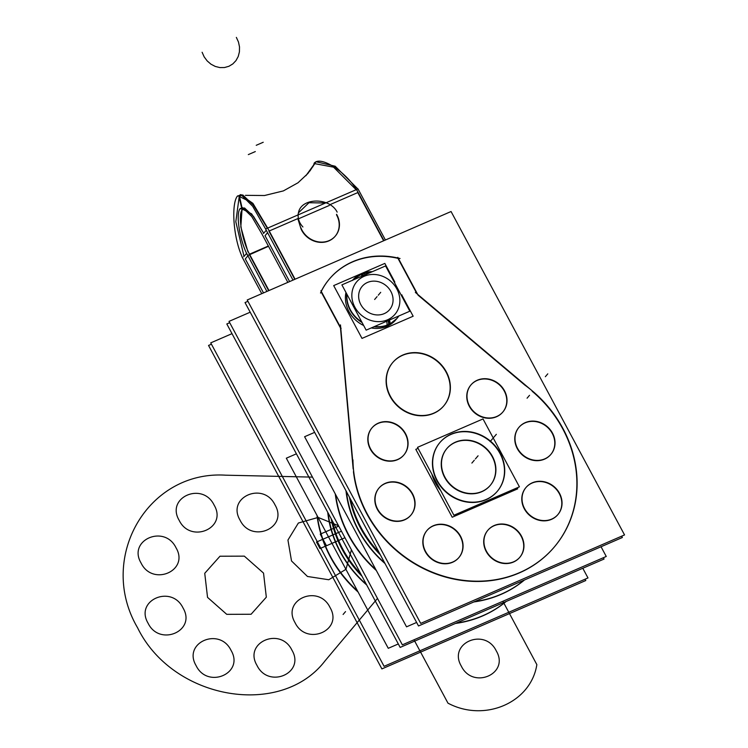 <?xml version="1.0" encoding="UTF-8"?>
<svg xmlns="http://www.w3.org/2000/svg" width="748" height="748" viewBox="0 0 748 748"><rect width="100%" height="100%" fill="white"/><g stroke="black" fill="none" stroke-linecap="round" stroke-linejoin="round"><path stroke-width="1.12" d="M250.197 312.206L229.01 321.388L402.359 644.841L606.254 556.465L601.046 546.751M524.488 579.971A117.165 104.673 -139.6 0 1 473.83 601.953A117.165 104.673 40.4 0 0 524.488 579.971A117.165 104.673 -139.6 0 1 473.83 601.953A117.165 104.673 40.4 0 0 524.488 579.971A117.165 104.673 -139.6 0 1 473.83 601.953M376.347 570.518A117.165 104.673 -139.6 0 1 335.263 493.904A117.165 104.673 40.4 0 0 376.347 570.518A117.165 104.673 -139.6 0 1 335.263 493.904A117.165 104.673 40.4 0 0 376.347 570.518A117.165 104.673 -139.6 0 1 335.263 493.904M229.711 322.706L226.812 323.968L400.161 647.413L604.057 559.046L603.356 557.718M335.618 494.568A117.165 104.673 40.4 0 0 375.842 569.583M474.653 601.598A117.165 104.673 40.4 0 0 524.292 580.055M380.358 554.857A106.59 95.23 -139.6 0 1 349.447 497.224M362.874 530.865A106.132 94.818 -139.6 0 1 350.541 499.262A106.132 94.818 40.4 0 0 362.874 530.865A106.132 94.818 -139.6 0 1 350.541 499.262A106.132 94.818 40.4 0 0 362.874 530.865A106.132 94.818 -139.6 0 1 350.541 499.262M350.55 499.281A106.132 94.809 40.4 0 0 372.607 545.077M379.124 552.548A106.281 94.949 -139.6 0 1 350.494 499.178M385.024 563.543A106.852 95.454 -139.6 0 1 346.006 490.819M416.627 622.458L406.538 626.833L304.604 436.72L314.646 432.363M621.644 536.185L622.355 537.503L418.506 625.964L245.026 302.566L247.925 301.304M545.825 458.365A20.925 18.691 -139.6 0 1 520.309 452.4A20.925 18.691 -139.6 0 1 519.084 427.192A20.925 18.691 -139.6 0 1 526.405 422.171M518.85 427.463A20.925 18.691 40.4 0 0 519.654 452.175A20.925 18.691 40.4 0 0 544.507 459.16A20.925 18.691 40.4 0 0 550.715 454.578A20.925 18.691 40.4 0 0 549.902 429.866A20.925 18.691 40.4 0 0 525.049 422.891A20.925 18.691 40.4 0 0 519.43 426.818M524.208 423.125A20.925 18.691 -139.6 0 1 549.724 429.09A20.925 18.691 -139.6 0 1 550.949 454.307A20.925 18.691 -139.6 0 1 543.628 459.319M247.214 299.985L451.063 211.525L624.543 534.923L420.694 623.383L247.214 299.985M416.954 293.749L397.964 258.341A77.745 69.452 40.4 0 0 321.229 291.337A77.745 69.452 40.4 0 1 397.964 258.341L416.954 293.749L397.964 258.341A77.745 69.452 40.4 0 0 331.42 276.741M321.098 291.804L340.49 327.979L321.098 291.804L340.49 327.979L353.159 468.893L340.49 327.979L321.098 291.804L340.49 327.979L353.159 468.893M353.449 471.67A117.165 104.673 40.4 0 0 520.505 572.398A117.165 104.673 40.4 0 0 532.146 391.251A117.165 104.673 40.4 0 1 554.053 547.302A117.165 104.673 40.4 0 1 435.121 573.651A117.165 104.673 40.4 0 1 353.449 471.67A117.165 104.673 40.4 0 0 520.505 572.398A117.165 104.673 40.4 0 0 532.146 391.251A117.165 104.673 40.4 0 1 520.505 572.398A117.165 104.673 40.4 0 1 353.449 471.67A117.165 104.673 40.4 0 0 520.505 572.398A117.165 104.673 40.4 0 0 532.146 391.251M525.021 385.248L418.001 295.105M552.837 518.551A20.925 18.691 -139.6 0 1 527.331 512.586A20.925 18.691 -139.6 0 1 526.096 487.378A20.925 18.691 -139.6 0 1 533.427 482.357M525.863 487.649A20.925 18.691 40.4 0 0 526.676 512.352A20.925 18.691 40.4 0 0 551.528 519.336A20.925 18.691 40.4 0 0 557.737 514.764A20.925 18.691 40.4 0 0 556.923 490.052A20.925 18.691 40.4 0 0 532.071 483.068A20.925 18.691 40.4 0 0 526.452 486.995M531.23 483.311A20.925 18.691 -139.6 0 1 556.736 489.276A20.925 18.691 -139.6 0 1 557.971 514.484A20.925 18.691 -139.6 0 1 550.65 519.505M497.813 415.972A20.925 18.691 -139.6 0 1 472.306 410.007A20.925 18.691 -139.6 0 1 471.072 384.79A20.925 18.691 -139.6 0 1 478.402 379.778M470.838 385.07A20.925 18.691 40.4 0 0 471.651 409.773A20.925 18.691 40.4 0 0 496.504 416.758A20.925 18.691 40.4 0 0 502.712 412.185A20.925 18.691 40.4 0 0 501.899 387.473A20.925 18.691 40.4 0 0 477.046 380.489A20.925 18.691 40.4 0 0 471.418 384.416M476.205 380.732A20.925 18.691 -139.6 0 1 501.712 386.697A20.925 18.691 -139.6 0 1 502.946 411.905A20.925 18.691 -139.6 0 1 495.615 416.926M405.874 519.075A20.925 18.691 -139.6 0 1 380.358 513.109A20.925 18.691 -139.6 0 1 379.133 487.902A20.925 18.691 -139.6 0 1 386.454 482.881M378.899 488.173A20.925 18.691 40.4 0 0 379.704 512.885A20.925 18.691 40.4 0 0 404.556 519.869A20.925 18.691 40.4 0 0 410.764 515.288A20.925 18.691 40.4 0 0 409.951 490.576A20.925 18.691 40.4 0 0 385.108 483.601A20.925 18.691 40.4 0 0 379.479 487.528M384.257 483.834A20.925 18.691 -139.6 0 1 409.773 489.8A20.925 18.691 -139.6 0 1 410.998 515.017A20.925 18.691 -139.6 0 1 403.677 520.028M453.868 561.486A20.925 18.691 -139.6 0 1 428.361 555.521A20.925 18.691 -139.6 0 1 427.127 530.304A20.925 18.691 -139.6 0 1 434.457 525.292M426.893 530.584A20.925 18.691 40.4 0 0 427.706 555.287A20.925 18.691 40.4 0 0 452.559 562.272A20.925 18.691 40.4 0 0 458.767 557.69A20.925 18.691 40.4 0 0 457.954 532.987A20.925 18.691 40.4 0 0 433.101 526.003A20.925 18.691 40.4 0 0 427.482 529.93M432.26 526.246A20.925 18.691 -139.6 0 1 457.767 532.211A20.925 18.691 -139.6 0 1 459.001 557.419A20.925 18.691 -139.6 0 1 451.67 562.44M398.871 458.898A20.925 18.691 -139.6 0 1 373.355 452.923A20.925 18.691 -139.6 0 1 372.121 427.716A20.925 18.691 -139.6 0 1 379.451 422.695M371.887 427.996A20.925 18.691 40.4 0 0 372.7 452.699A20.925 18.691 40.4 0 0 397.553 459.683A20.925 18.691 40.4 0 0 403.761 455.102A20.925 18.691 40.4 0 0 402.948 430.399A20.925 18.691 40.4 0 0 378.095 423.415A20.925 18.691 40.4 0 0 372.476 427.342M377.254 423.649A20.925 18.691 -139.6 0 1 402.761 429.623A20.925 18.691 -139.6 0 1 403.995 454.831A20.925 18.691 -139.6 0 1 396.674 459.852M435.654 412.26A33.473 29.901 -139.6 0 1 394.832 402.714A33.473 29.901 -139.6 0 1 392.868 362.378A33.473 29.901 -139.6 0 1 404.584 354.346M392.635 362.649A33.473 29.901 40.4 0 0 393.934 402.181A33.473 29.901 40.4 0 0 433.69 413.354A33.473 29.901 40.4 0 0 443.629 406.033A33.473 29.901 40.4 0 0 442.33 366.501A33.473 29.901 40.4 0 0 402.564 355.328A33.473 29.901 40.4 0 0 393.532 361.649M401.068 355.87A33.473 29.901 -139.6 0 1 441.89 365.417A33.473 29.901 -139.6 0 1 443.863 405.753A33.473 29.901 -139.6 0 1 432.138 413.784M514.755 561.271A20.925 18.691 -139.6 0 1 489.239 555.306A20.925 18.691 -139.6 0 1 488.014 530.089A20.925 18.691 -139.6 0 1 495.335 525.077M487.78 530.369A20.925 18.691 40.4 0 0 488.594 555.072A20.925 18.691 40.4 0 0 513.437 562.057A20.925 18.691 40.4 0 0 519.645 557.475A20.925 18.691 40.4 0 0 518.841 532.772A20.925 18.691 40.4 0 0 493.989 525.788A20.925 18.691 40.4 0 0 488.36 529.715M493.138 526.031A20.925 18.691 -139.6 0 1 518.654 531.996A20.925 18.691 -139.6 0 1 519.879 557.204A20.925 18.691 -139.6 0 1 512.558 562.225M418.039 295.058L397.805 257.34M534.67 392.906L415.355 292.403M525.04 385.229A117.165 104.673 -139.6 0 1 554.287 547.022A117.165 104.673 -139.6 0 1 429.735 571.098A117.165 104.673 -139.6 0 1 352.963 459.87M340.471 324.884L353.645 471.436M320.892 290.71L341.116 328.428M320.518 293.029A77.745 69.452 -139.6 0 1 329.653 278.705A77.745 69.452 -139.6 0 1 400.058 258.528M329.419 278.985A77.745 69.452 40.4 0 0 322.351 289.214M362.051 576.297A106.59 95.23 -139.6 0 1 331.168 518.673M344.594 552.351A106.132 94.818 -139.6 0 1 332.262 520.711A106.132 94.818 40.4 0 0 344.594 552.351A106.132 94.818 -139.6 0 1 332.262 520.711A106.132 94.818 40.4 0 0 344.594 552.351A106.132 94.818 -139.6 0 1 332.262 520.711M332.271 520.73A106.132 94.809 40.4 0 0 354.337 566.554M360.817 573.987A106.281 94.949 -139.6 0 1 332.215 520.636M366.707 584.992A106.852 95.454 -139.6 0 1 327.736 512.268M398.31 643.953L388.268 648.31L286.325 458.197L296.414 453.821M232.002 333.655L210.73 342.874L384.089 666.318L587.984 577.942L582.795 568.265M506.209 601.448A117.165 104.673 -139.6 0 1 455.476 623.449A117.165 104.673 40.4 0 0 506.209 601.448A117.165 104.673 -139.6 0 1 455.476 623.449A117.165 104.673 40.4 0 0 506.209 601.448A117.165 104.673 -139.6 0 1 455.476 623.449M358.068 592.005A117.165 104.673 -139.6 0 1 316.993 515.391A117.165 104.673 40.4 0 0 358.068 592.005A117.165 104.673 -139.6 0 1 316.993 515.391A117.165 104.673 40.4 0 0 358.068 592.005A117.165 104.673 -139.6 0 1 316.993 515.391M211.441 344.192L208.542 345.445L381.891 668.899L585.787 580.523L585.076 579.204M317.339 516.045A117.165 104.673 40.4 0 0 357.572 591.07M456.289 623.084A117.165 104.673 40.4 0 0 506.013 601.542M483.395 490.781A28.452 25.423 -139.6 0 1 448.697 482.666A28.452 25.423 -139.6 0 1 447.024 448.379A28.452 25.423 -139.6 0 1 456.991 441.554M446.79 448.65A28.452 25.423 40.4 0 0 447.893 482.254A28.452 25.423 40.4 0 0 481.693 491.754A28.452 25.423 40.4 0 0 490.136 485.527A28.452 25.423 40.4 0 0 489.033 451.923A28.452 25.423 40.4 0 0 455.242 442.423A28.452 25.423 40.4 0 0 447.828 447.519M454.008 442.844A28.452 25.423 -139.6 0 1 488.696 450.969A28.452 25.423 -139.6 0 1 490.37 485.246A28.452 25.423 -139.6 0 1 480.403 492.081M417.515 447.341L483.012 418.936L519.421 486.836L453.914 515.241L417.515 447.341M439.777 442.685A37.662 33.641 40.4 0 0 441.245 487.154A37.662 33.641 40.4 0 0 485.966 499.729A37.662 33.641 40.4 0 0 497.149 491.492A37.662 33.641 40.4 0 0 495.69 447.024A37.662 33.641 40.4 0 0 450.96 434.448A37.662 33.641 40.4 0 0 436.972 480.749A37.662 33.641 40.4 0 0 485.966 499.729A37.662 33.641 40.4 0 0 499.954 453.428A37.662 33.641 40.4 0 0 450.96 434.448A37.662 33.641 40.4 0 0 440.927 441.414M455.242 442.423A28.452 25.423 -139.6 0 1 492.259 456.766A28.452 25.423 -139.6 0 1 481.693 491.754A28.452 25.423 -139.6 0 1 444.677 477.411A28.452 25.423 -139.6 0 1 455.242 442.423A28.452 25.423 -139.6 0 1 492.259 456.766A28.452 25.423 -139.6 0 1 481.693 491.754A28.452 25.423 40.4 0 0 492.259 456.766A28.452 25.423 40.4 0 0 455.242 442.423A28.452 25.423 40.4 0 0 444.677 477.411A28.452 25.423 40.4 0 0 481.693 491.754A28.452 25.423 -139.6 0 1 444.677 477.411A28.452 25.423 -139.6 0 1 455.242 442.423A28.452 25.423 40.4 0 0 444.677 477.411A28.452 25.423 40.4 0 0 481.693 491.754A28.452 25.423 -139.6 0 0 492.259 456.766A28.452 25.423 -139.6 0 0 455.242 442.423M488.145 498.533A37.662 33.641 -139.6 0 1 442.227 487.79A37.662 33.641 -139.6 0 1 440.011 442.414A37.662 33.641 -139.6 0 1 453.204 433.382M440.637 490.464A37.662 33.641 -139.6 0 1 431.895 474.176A37.662 33.641 40.4 0 0 440.637 490.464A37.662 33.641 -139.6 0 1 431.895 474.176A37.662 33.641 40.4 0 0 440.637 490.464A37.662 33.641 40.4 0 1 431.895 474.176M449.258 435.093A37.662 33.641 -139.6 0 1 495.167 445.836A37.662 33.641 -139.6 0 1 497.383 491.212A37.662 33.641 -139.6 0 1 484.19 500.253M517.167 487.818L517.71 488.837L452.213 517.242L415.804 449.352L418.067 448.37M402.059 295.516L413.158 316.217L362.004 338.405L333.683 285.596L384.837 263.408L394.841 282.071M345.959 292.477A29.294 26.171 40.4 0 0 363.659 325.483A29.294 26.171 -139.6 0 1 345.959 292.477A29.294 26.171 40.4 0 0 363.659 325.483A29.294 26.171 -139.6 0 1 345.959 292.477A29.294 26.171 40.4 0 0 363.659 325.483M371.242 327.942A29.294 26.171 40.4 0 0 387.034 326.296A29.294 26.171 40.4 0 0 396.318 319.162A29.294 26.171 -139.6 0 1 387.034 326.296A29.294 26.171 -139.6 0 1 371.242 327.942A29.294 26.171 40.4 0 0 387.034 326.296A29.294 26.171 40.4 0 0 396.318 319.162A29.294 26.171 -139.6 0 1 387.034 326.296A29.294 26.171 -139.6 0 1 371.242 327.942A29.294 26.171 40.4 0 0 387.034 326.296L388.249 324.866A29.294 26.171 -139.6 0 1 373.991 326.745A29.294 26.171 40.4 0 0 388.249 324.866A29.294 26.171 40.4 0 0 396.945 318.452A29.294 26.171 -139.6 0 1 388.249 324.866A29.294 26.171 -139.6 0 1 373.991 326.745A29.294 26.171 40.4 0 0 388.249 324.866L387.034 326.296A29.294 26.171 -139.6 0 0 395.729 319.882M388.315 325.857L389.998 323.875A29.294 26.171 -139.6 0 1 374.533 326.511M362.724 273.31L362.827 273.198A29.294 26.171 -139.6 0 0 352.56 280.219A29.294 26.171 -139.6 0 0 352.523 280.266A29.294 26.171 -139.6 0 1 360.069 274.525A29.294 26.171 40.4 0 0 352.532 280.266A29.294 26.171 -139.6 0 1 360.069 274.525M361.761 321.949A29.294 26.171 -139.6 0 1 346.922 294.263M346.735 293.917A29.294 26.171 40.4 0 0 362.097 322.575A29.294 26.171 -139.6 0 1 346.735 293.917A29.294 26.171 40.4 0 0 362.097 322.575A29.294 26.171 -139.6 0 1 346.735 293.917A29.294 26.171 -139.6 0 0 362.097 322.575M389.914 323.921A4.189 1.767 -117.3 0 0 389.315 320.107M352.972 279.733L362.911 273.244A4.189 1.674 70.4 0 1 365.043 274.843M387.95 320.696A4.189 1.72 66.6 0 1 388.408 324.623A4.189 1.72 -113.4 0 0 387.95 320.696A4.189 1.72 66.6 0 1 388.408 324.623A4.189 1.72 -113.4 0 0 387.95 320.696A4.189 1.72 -113.4 0 1 388.408 324.623M352.327 280.5L361.303 273.871A4.189 1.72 66.6 0 1 363.668 275.432A4.189 1.72 -113.4 0 0 361.303 273.871A4.189 1.72 66.6 0 1 363.668 275.432A4.189 1.72 -113.4 0 0 361.303 273.871A4.189 1.72 66.6 0 1 363.668 275.432M364.192 276.283A25.105 22.431 40.4 0 0 354.861 307.148A25.105 22.431 40.4 0 0 387.529 319.807A25.105 22.431 40.4 0 0 396.851 288.943A25.105 22.431 40.4 0 0 364.192 276.283A25.105 22.431 40.4 0 0 354.861 307.148A25.105 22.431 40.4 0 0 387.529 319.807A25.105 22.431 40.4 0 0 396.851 288.943A25.105 22.431 40.4 0 0 364.192 276.283A25.105 22.431 40.4 0 0 354.861 307.148A25.105 22.431 40.4 0 0 387.529 319.807A25.105 22.431 40.4 0 0 396.851 288.943A25.105 22.431 40.4 0 0 364.192 276.283A25.105 22.431 40.4 0 0 354.861 307.148A25.105 22.431 40.4 0 0 387.529 319.807A25.105 22.431 40.4 0 0 396.851 288.943A25.105 22.431 40.4 0 0 364.192 276.283A25.105 22.431 40.4 0 0 354.861 307.148A25.105 22.431 40.4 0 0 387.529 319.807A25.105 22.431 40.4 0 0 396.851 288.943A25.105 22.431 40.4 0 0 364.192 276.283M361.303 273.871L372.27 271.702L359.751 274.61A4.189 1.767 62.7 0 1 362.294 276.031M386.847 325.23A4.189 1.674 -109.6 0 0 386.566 321.294M359.62 274.684L359.751 274.525A29.294 26.171 -139.6 0 1 372.317 271.683M385.239 327.185L386.922 325.212A29.294 26.171 -139.6 0 0 397.179 318.181A29.294 26.171 -139.6 0 0 398.852 315.965M401.882 294.862A29.294 26.171 -139.6 0 1 402.48 297.498M341.892 284.876L385.557 265.942L409.829 311.205L366.155 330.149L341.892 284.876M384.22 313.636A17.989 16.073 -139.6 0 1 360.807 304.567A17.989 16.073 -139.6 0 1 367.492 282.445A17.989 16.073 -139.6 0 1 390.905 291.514A17.989 16.073 -139.6 0 1 384.22 313.636A17.989 16.073 -139.6 0 1 360.807 304.567A17.989 16.073 -139.6 0 1 367.492 282.445A17.989 16.073 -139.6 0 1 390.905 291.514A17.989 16.073 -139.6 0 1 384.22 313.636A17.989 16.073 -139.6 0 1 360.807 304.567A17.989 16.073 -139.6 0 1 367.492 282.445A17.989 16.073 -139.6 0 1 390.905 291.514A17.989 16.073 -139.6 0 1 384.22 313.636A17.989 16.073 -139.6 0 1 360.807 304.567A17.989 16.073 -139.6 0 1 367.492 282.445A17.989 16.073 -139.6 0 1 390.905 291.514A17.989 16.073 -139.6 0 1 384.22 313.636A17.989 16.073 -139.6 0 1 360.807 304.567A17.989 16.073 -139.6 0 1 367.492 282.445A17.989 16.073 -139.6 0 1 390.905 291.514A17.989 16.073 -139.6 0 1 384.22 313.636M266.896 291.449L245.989 252.132M268.672 290.673L249.187 254.329M249.495 254.189L268.354 246.017M261.744 293.684L241.95 256.779M263.52 292.917L245.288 258.911L263.52 292.917L245.288 258.911L263.52 292.917L245.288 258.911L247.84 255.91M243.857 260.332C233.002 240.295 230.945 203.194 237.602 195.892M305.885 175.743L315.843 161.961M356.142 189.721L333.571 167.159L314.824 163.662L314.291 164.429L314.824 163.662L333.571 167.159L356.142 189.721L333.571 167.159L314.824 163.662L314.291 164.429L314.824 163.662L333.571 167.159L356.142 189.721L333.571 167.159L314.824 163.662L307.896 173.489L297.994 182.783L283.37 190.908L264.437 195.527L245.419 195.34L264.54 195.518L283.37 190.908M242.829 194.976L254.414 206.168L267.363 228.224L251.842 202.605L239.248 196.434L235.816 221.735L244.016 256.377L235.816 221.735L239.248 196.434L241.969 194.938M265.615 228.982L252.665 206.27L241.062 194.686L237.247 196.303M297.835 219.099L329.326 205.448M357.89 188.964L335.197 166.234L316.067 161.746M309.859 171.058L315.497 162.372M269.233 230.992L297.807 218.603L269.233 230.992L297.807 218.603L301.107 229.14L297.807 218.603L269.233 230.992L297.807 218.603L301.107 229.14A20.925 18.691 40.4 0 0 328.531 241.034A20.925 18.691 40.4 0 0 336.478 214.779A20.925 18.691 40.4 0 1 328.531 241.034A20.925 18.691 40.4 0 1 301.107 229.14A20.925 18.691 40.4 0 0 335.132 236.293M298.433 212.853L308.999 202.708L325.455 203.035L308.999 202.708L298.433 212.853L308.999 202.708L325.455 203.035L308.999 202.708L298.433 212.853L308.943 202.727L325.343 202.979M329.915 204.681L357.796 192.582L329.915 204.681L357.796 192.582L329.915 204.681L357.796 192.582L383.64 240.791M358.367 192.956C347.942 172.797 320.378 154.836 314.067 163.335L314.618 163.915M312.804 166.86L314.506 162.83M268.99 290.542L248.102 251.59M246.522 253.441L243.736 256.723M249.664 254.498C242.109 240.781 237.499 214.592 242.389 209.515M241.978 207.635L239.295 195.443M244.016 256.377L235.816 221.735L239.248 196.434L241.782 207.654L239.248 196.434L241.782 207.654L239.248 196.434L235.816 221.735L244.016 256.377L235.816 221.735L239.248 196.434L251.842 202.605L267.363 228.224L251.842 202.605L239.248 196.434L241.782 207.654M243.605 207.972L242.071 208.935L240.819 226.924L247.925 251.796L240.819 226.924L242.071 208.935L251.646 213.891L263.455 232.815L253.507 216.396L244.512 207.953M245.035 208.823L242.09 209.87L241.903 209.066M295.086 279.219L267.831 228.383L252.927 203.372L240.323 194.62M241.585 207.682L239.023 196.64M289.626 281.585L265.026 235.714L289.626 281.585L265.026 235.714L289.626 281.585L265.026 235.714L267.578 232.712M263.464 233.516L266.251 230.244M268.925 231.132L294.777 279.35M385.416 240.014L358.012 188.907L265.587 228.991L293.001 280.117M287.84 282.361L261.688 233.572L251.693 216.471L242.604 207.663L239.986 208.748L246.008 209.618M300.818 227.644A20.925 18.691 40.4 0 0 316.713 241.52A20.925 18.691 40.4 0 0 335.366 236.022A20.925 18.691 40.4 0 0 336.609 214.311M335.244 236.153A20.925 18.691 40.4 0 0 337.46 216.752M302.912 226.981C298.91 222.539 297.424 217.79 298.461 212.731C301.042 197.5 329.765 197.061 337.161 212.133M245.811 209.44L242.941 209.066M245.615 209.272L240.211 208.486C235.414 213.797 239.846 240.884 247.653 255.573L268.504 246.288M356.703 189.842L383.948 240.65M377.488 598.428L325.146 660.718C280.921 718.716 172.601 699.67 137.567 627.74C96.782 558.307 147.637 470.212 225.634 475.186L312.468 477.121L225.634 475.186C147.637 470.212 96.782 558.307 137.567 627.74C172.601 699.67 280.921 718.716 325.146 660.718C280.921 718.716 172.601 699.67 137.567 627.74C96.782 558.307 147.637 470.212 225.634 475.186C147.637 470.212 96.782 558.307 137.567 627.74C172.601 699.67 280.921 718.716 325.146 660.718C280.921 718.716 172.601 699.67 137.567 627.74C96.782 558.307 147.637 470.212 225.634 475.186C147.637 470.212 96.782 558.307 137.567 627.74C172.601 699.67 280.921 718.716 325.146 660.718C280.921 718.716 172.601 699.67 137.567 627.74C96.782 558.307 147.637 470.212 225.634 475.186C147.637 470.212 96.782 558.307 137.567 627.74C172.601 699.67 280.921 718.716 325.146 660.718C280.921 718.716 172.601 699.67 137.567 627.74C96.782 558.307 147.637 470.212 225.634 475.186C147.637 470.212 96.782 558.307 137.567 627.74C172.601 699.67 280.921 718.716 325.146 660.718C280.921 718.716 172.601 699.67 137.567 627.74C96.782 558.307 147.637 470.212 225.634 475.186C147.637 470.212 96.782 558.307 137.567 627.74C172.601 699.67 280.921 718.716 325.146 660.718L377.488 598.428M141.054 562.992C152.517 586.862 189.674 570.743 176.042 547.817C164.579 523.955 127.431 540.065 141.054 562.992C152.517 586.862 189.674 570.743 176.042 547.817C164.579 523.955 127.431 540.065 141.054 562.992C152.517 586.862 189.674 570.743 176.042 547.817C164.579 523.955 127.431 540.065 141.054 562.992C152.517 586.862 189.674 570.743 176.042 547.817C164.579 523.955 127.431 540.065 141.054 562.992C152.517 586.862 189.674 570.743 176.042 547.817C164.579 523.955 127.431 540.065 141.054 562.992C152.517 586.862 189.674 570.743 176.042 547.817C164.579 523.955 127.431 540.065 141.054 562.992C152.517 586.862 189.674 570.743 176.042 547.817C164.579 523.955 127.431 540.065 141.054 562.992C152.517 586.862 189.674 570.743 176.042 547.817C164.579 523.955 127.431 540.065 141.054 562.992C152.517 586.862 189.674 570.743 176.042 547.817C164.579 523.955 127.431 540.065 141.054 562.992C152.517 586.862 189.674 570.743 176.042 547.817C164.579 523.955 127.431 540.065 141.054 562.992C152.517 586.862 189.674 570.743 176.042 547.817C164.579 523.955 127.431 540.065 141.054 562.992C152.517 586.862 189.674 570.743 176.042 547.817C164.579 523.955 127.431 540.065 141.054 562.992M240.014 520.075C251.478 543.946 288.635 527.826 275.012 504.9C263.548 481.039 226.392 497.149 240.014 520.075C251.478 543.946 288.635 527.826 275.012 504.9C263.548 481.039 226.392 497.149 240.014 520.075C251.478 543.946 288.635 527.826 275.012 504.9C263.548 481.039 226.392 497.149 240.014 520.075C251.478 543.946 288.635 527.826 275.012 504.9C263.548 481.039 226.392 497.149 240.014 520.075C251.478 543.946 288.635 527.826 275.012 504.9C263.548 481.039 226.392 497.149 240.014 520.075C251.478 543.946 288.635 527.826 275.012 504.9C263.548 481.039 226.392 497.149 240.014 520.075C251.478 543.946 288.635 527.826 275.012 504.9C263.548 481.039 226.392 497.149 240.014 520.075C251.478 543.946 288.635 527.826 275.012 504.9C263.548 481.039 226.392 497.149 240.014 520.075C251.478 543.946 288.635 527.826 275.012 504.9C263.548 481.039 226.392 497.149 240.014 520.075C251.478 543.946 288.635 527.826 275.012 504.9C263.548 481.039 226.392 497.149 240.014 520.075C251.478 543.946 288.635 527.826 275.012 504.9C263.548 481.039 226.392 497.149 240.014 520.075C251.478 543.946 288.635 527.826 275.012 504.9C263.548 481.039 226.392 497.149 240.014 520.075M256.957 665.365C268.41 689.226 305.567 673.116 291.944 650.19C280.481 626.328 243.324 642.439 256.957 665.365C268.41 689.226 305.567 673.116 291.944 650.19C280.481 626.328 243.324 642.439 256.957 665.365C268.41 689.226 305.567 673.116 291.944 650.19C280.481 626.328 243.324 642.439 256.957 665.365C268.41 689.226 305.567 673.116 291.944 650.19C280.481 626.328 243.324 642.439 256.957 665.365C268.41 689.226 305.567 673.116 291.944 650.19C280.481 626.328 243.324 642.439 256.957 665.365C268.41 689.226 305.567 673.116 291.944 650.19C280.481 626.328 243.324 642.439 256.957 665.365C268.41 689.226 305.567 673.116 291.944 650.19C280.481 626.328 243.324 642.439 256.957 665.365C268.41 689.226 305.567 673.116 291.944 650.19C280.481 626.328 243.324 642.439 256.957 665.365C268.41 689.226 305.567 673.116 291.944 650.19C280.481 626.328 243.324 642.439 256.957 665.365C268.41 689.226 305.567 673.116 291.944 650.19C280.481 626.328 243.324 642.439 256.957 665.365C268.41 689.226 305.567 673.116 291.944 650.19C280.481 626.328 243.324 642.439 256.957 665.365C268.41 689.226 305.567 673.116 291.944 650.19C280.481 626.328 243.324 642.439 256.957 665.365M196.079 665.589C207.542 689.46 244.699 673.34 231.067 650.414C219.603 626.553 182.456 642.663 196.079 665.589C207.542 689.46 244.699 673.34 231.067 650.414C219.603 626.553 182.456 642.663 196.079 665.589C207.542 689.46 244.699 673.34 231.067 650.414C219.603 626.553 182.456 642.663 196.079 665.589C207.542 689.46 244.699 673.34 231.067 650.414C219.603 626.553 182.456 642.663 196.079 665.589C207.542 689.46 244.699 673.34 231.067 650.414C219.603 626.553 182.456 642.663 196.079 665.589C207.542 689.46 244.699 673.34 231.067 650.414C219.603 626.553 182.456 642.663 196.079 665.589C207.542 689.46 244.699 673.34 231.067 650.414C219.603 626.553 182.456 642.663 196.079 665.589C207.542 689.46 244.699 673.34 231.067 650.414C219.603 626.553 182.456 642.663 196.079 665.589C207.542 689.46 244.699 673.34 231.067 650.414C219.603 626.553 182.456 642.663 196.079 665.589C207.542 689.46 244.699 673.34 231.067 650.414C219.603 626.553 182.456 642.663 196.079 665.589C207.542 689.46 244.699 673.34 231.067 650.414C219.603 626.553 182.456 642.663 196.079 665.589C207.542 689.46 244.699 673.34 231.067 650.414C219.603 626.553 182.456 642.663 196.079 665.589M295.03 622.645C306.493 646.515 343.65 630.396 330.018 607.47C318.555 583.608 281.407 599.718 295.03 622.645C306.493 646.515 343.65 630.396 330.018 607.47C318.555 583.608 281.407 599.718 295.03 622.645C306.493 646.515 343.65 630.396 330.018 607.47C318.555 583.608 281.407 599.718 295.03 622.645C306.493 646.515 343.65 630.396 330.018 607.47C318.555 583.608 281.407 599.718 295.03 622.645C306.493 646.515 343.65 630.396 330.018 607.47C318.555 583.608 281.407 599.718 295.03 622.645C306.493 646.515 343.65 630.396 330.018 607.47C318.555 583.608 281.407 599.718 295.03 622.645C306.493 646.515 343.65 630.396 330.018 607.47C318.555 583.608 281.407 599.718 295.03 622.645C306.493 646.515 343.65 630.396 330.018 607.47C318.555 583.608 281.407 599.718 295.03 622.645C306.493 646.515 343.65 630.396 330.018 607.47C318.555 583.608 281.407 599.718 295.03 622.645C306.493 646.515 343.65 630.396 330.018 607.47C318.555 583.608 281.407 599.718 295.03 622.645C306.493 646.515 343.65 630.396 330.018 607.47C318.555 583.608 281.407 599.718 295.03 622.645C306.493 646.515 343.65 630.396 330.018 607.47C318.555 583.608 281.407 599.718 295.03 622.645M207.542 597.381L226.747 614.342L251.094 614.258L266.325 597.175L263.53 573.099L244.325 556.138L219.977 556.222L204.737 573.305L207.542 597.381L226.747 614.342L251.094 614.258L266.325 597.175L263.53 573.099L244.325 556.138L219.977 556.222L204.737 573.305L207.542 597.381L226.747 614.342L251.094 614.258L266.325 597.175L263.53 573.099L244.325 556.138L219.977 556.222L204.737 573.305L207.542 597.381L226.747 614.342L251.094 614.258L266.325 597.175L263.53 573.099L244.325 556.138L219.977 556.222L204.737 573.305L207.542 597.381L226.747 614.342L251.094 614.258L266.325 597.175L263.53 573.099L244.325 556.138L219.977 556.222L204.737 573.305L207.542 597.381L226.747 614.342L251.094 614.258L266.325 597.175L263.53 573.099L244.325 556.138L219.977 556.222L204.737 573.305L207.542 597.381L226.747 614.342L251.094 614.258L266.325 597.175L263.53 573.099L244.325 556.138L219.977 556.222L204.737 573.305L207.542 597.381L226.747 614.342L251.094 614.258L266.325 597.175L263.53 573.099L244.325 556.138L219.977 556.222L204.737 573.305L207.542 597.381L226.747 614.342L251.094 614.258L266.325 597.175L263.53 573.099L244.325 556.138L219.977 556.222L204.737 573.305L207.542 597.381L226.747 614.342L251.094 614.258L266.325 597.175L263.53 573.099L244.325 556.138L219.977 556.222L204.737 573.305L207.542 597.381L226.747 614.342L251.094 614.258L266.325 597.175L263.53 573.099L244.325 556.138L219.977 556.222L204.737 573.305L207.542 597.381L226.747 614.342L251.094 614.258L266.325 597.175L263.53 573.099L244.325 556.138L219.977 556.222L204.737 573.305L207.542 597.381M291.514 560.953L307.475 576.474L328.765 579.747L345.95 569.312L351.429 549.808L345.95 569.312L328.765 579.747L307.475 576.474L291.514 560.953L307.475 576.474L328.765 579.747L345.95 569.312L351.429 549.808L345.95 569.312L328.765 579.747L307.475 576.474L291.514 560.953L307.475 576.474L328.765 579.747L345.95 569.312L351.429 549.808L345.95 569.312L328.765 579.747L307.475 576.474L291.514 560.953L307.475 576.474L328.765 579.747L345.95 569.312L351.429 549.808L345.95 569.312L328.765 579.747L307.475 576.474L291.514 560.953L307.475 576.474L328.765 579.747L345.95 569.312L351.429 549.808L345.95 569.312L328.765 579.747L307.475 576.474L291.514 560.953L307.475 576.474L328.765 579.747L345.95 569.312L351.429 549.808L345.95 569.312L328.765 579.747L307.475 576.474L291.514 560.953L287.943 540.056L298.368 523.03L318.143 517.438L338.526 525.741L318.143 517.438L298.368 523.03L287.943 540.056L291.514 560.953L287.943 540.056L298.368 523.03L318.143 517.438L338.526 525.741L318.143 517.438L298.368 523.03L287.943 540.056L291.514 560.953L287.943 540.056L298.368 523.03L318.143 517.438L338.526 525.741L318.143 517.438L298.368 523.03L287.943 540.056L291.514 560.953L287.943 540.056L298.368 523.03L318.143 517.438L338.526 525.741L318.143 517.438L298.368 523.03L287.943 540.056L291.514 560.953L287.943 540.056L298.368 523.03L318.143 517.438L338.526 525.741L318.143 517.438L298.368 523.03L287.943 540.056L291.514 560.953L287.943 540.056L298.368 523.03L318.143 517.438L338.526 525.741L318.143 517.438L298.368 523.03L287.943 540.056L291.514 560.953M148.067 623.187C159.53 647.048 196.687 630.938 183.054 608.012C171.591 584.151 134.444 600.261 148.067 623.187C159.53 647.048 196.687 630.938 183.054 608.012C171.591 584.151 134.444 600.261 148.067 623.187C159.53 647.048 196.687 630.938 183.054 608.012C171.591 584.151 134.444 600.261 148.067 623.187C159.53 647.048 196.687 630.938 183.054 608.012C171.591 584.151 134.444 600.261 148.067 623.187C159.53 647.048 196.687 630.938 183.054 608.012C171.591 584.151 134.444 600.261 148.067 623.187C159.53 647.048 196.687 630.938 183.054 608.012C171.591 584.151 134.444 600.261 148.067 623.187C159.53 647.048 196.687 630.938 183.054 608.012C171.591 584.151 134.444 600.261 148.067 623.187C159.53 647.048 196.687 630.938 183.054 608.012C171.591 584.151 134.444 600.261 148.067 623.187C159.53 647.048 196.687 630.938 183.054 608.012C171.591 584.151 134.444 600.261 148.067 623.187C159.53 647.048 196.687 630.938 183.054 608.012C171.591 584.151 134.444 600.261 148.067 623.187C159.53 647.048 196.687 630.938 183.054 608.012C171.591 584.151 134.444 600.261 148.067 623.187C159.53 647.048 196.687 630.938 183.054 608.012C171.591 584.151 134.444 600.261 148.067 623.187M179.146 520.29C190.609 544.151 227.757 528.041 214.134 505.115C202.671 481.254 165.514 497.364 179.146 520.29C190.609 544.151 227.757 528.041 214.134 505.115C202.671 481.254 165.514 497.364 179.146 520.29C190.609 544.151 227.757 528.041 214.134 505.115C202.671 481.254 165.514 497.364 179.146 520.29C190.609 544.151 227.757 528.041 214.134 505.115C202.671 481.254 165.514 497.364 179.146 520.29C190.609 544.151 227.757 528.041 214.134 505.115C202.671 481.254 165.514 497.364 179.146 520.29C190.609 544.151 227.757 528.041 214.134 505.115C202.671 481.254 165.514 497.364 179.146 520.29C190.609 544.151 227.757 528.041 214.134 505.115C202.671 481.254 165.514 497.364 179.146 520.29C190.609 544.151 227.757 528.041 214.134 505.115C202.671 481.254 165.514 497.364 179.146 520.29C190.609 544.151 227.757 528.041 214.134 505.115C202.671 481.254 165.514 497.364 179.146 520.29C190.609 544.151 227.757 528.041 214.134 505.115C202.671 481.254 165.514 497.364 179.146 520.29C190.609 544.151 227.757 528.041 214.134 505.115C202.671 481.254 165.514 497.364 179.146 520.29C190.609 544.151 227.757 528.041 214.134 505.115C202.671 481.254 165.514 497.364 179.146 520.29M344.959 537.737L320.004 548.555L316.507 542.029L341.453 531.202L316.507 542.029L341.453 531.202L316.507 542.029L341.453 531.202L316.507 542.029L341.453 531.202L316.507 542.029L341.453 531.202L316.507 542.029L341.453 531.202L316.507 542.029L320.004 548.555L316.507 542.029L320.004 548.555L316.507 542.029L320.004 548.555L316.507 542.029L320.004 548.555L316.507 542.029L320.004 548.555L316.507 542.029L320.004 548.555L344.959 537.737L320.004 548.555L344.959 537.737L320.004 548.555L344.959 537.737L320.004 548.555L344.959 537.737L320.004 548.555L344.959 537.737L320.004 548.555L344.959 537.737L326.474 545.75L320.256 534.137L338.732 526.125L320.256 534.137L338.732 526.125L320.256 534.137L338.732 526.125L320.256 534.137L338.732 526.125L320.256 534.137L326.474 545.75L320.256 534.137L326.474 545.75L320.256 534.137L326.474 545.75L320.256 534.137L326.474 545.75L344.959 537.737M477.85 456.065L475.41 458.926L477.85 456.065M384.687 562.917A106.281 94.949 -139.6 0 1 346.455 491.642A106.281 94.949 40.4 0 0 384.687 562.917A106.281 94.949 -139.6 0 1 346.455 491.642A106.281 94.949 -139.6 0 0 384.687 562.917M493.904 437.178L496.345 434.317L493.904 437.178M547.788 373.841L545.348 376.702L547.788 373.841M492.586 438.73L490.146 441.601L492.586 438.73M544.507 459.16A20.925 18.691 -139.6 0 1 517.289 448.613A20.925 18.691 -139.6 0 1 525.049 422.891A20.925 18.691 -139.6 0 1 552.276 433.429A20.925 18.691 -139.6 0 1 544.507 459.16A20.925 18.691 40.4 0 0 552.276 433.429A20.925 18.691 40.4 0 0 525.049 422.891A20.925 18.691 40.4 0 0 517.289 448.613A20.925 18.691 40.4 0 0 544.507 459.16A20.925 18.691 -139.6 0 1 517.289 448.613A20.925 18.691 -139.6 0 1 525.049 422.891A20.925 18.691 -139.6 0 1 552.276 433.429A20.925 18.691 -139.6 0 1 544.507 459.16M551.528 519.336A20.925 18.691 -139.6 0 1 524.311 508.799A20.925 18.691 -139.6 0 1 532.071 483.068A20.925 18.691 -139.6 0 1 559.298 493.615A20.925 18.691 -139.6 0 1 551.528 519.336A20.925 18.691 -139.6 0 1 524.311 508.799A20.925 18.691 -139.6 0 1 532.071 483.068A20.925 18.691 -139.6 0 1 559.298 493.615A20.925 18.691 -139.6 0 1 551.528 519.336A20.925 18.691 40.4 0 0 559.298 493.615A20.925 18.691 40.4 0 0 532.071 483.068A20.925 18.691 40.4 0 0 524.311 508.799A20.925 18.691 40.4 0 0 551.528 519.336M496.504 416.758A20.925 18.691 -139.6 0 1 469.276 406.22A20.925 18.691 -139.6 0 1 477.046 380.489A20.925 18.691 -139.6 0 1 504.264 391.036A20.925 18.691 -139.6 0 1 496.504 416.758A20.925 18.691 -139.6 0 1 469.276 406.22A20.925 18.691 -139.6 0 1 477.046 380.489A20.925 18.691 -139.6 0 1 504.264 391.036A20.925 18.691 -139.6 0 1 496.504 416.758A20.925 18.691 40.4 0 0 504.264 391.036A20.925 18.691 40.4 0 0 477.046 380.489A20.925 18.691 40.4 0 0 469.276 406.22A20.925 18.691 40.4 0 0 496.504 416.758M404.556 519.869A20.925 18.691 -139.6 0 1 377.338 509.323A20.925 18.691 -139.6 0 1 385.108 483.601A20.925 18.691 -139.6 0 1 412.326 494.138A20.925 18.691 -139.6 0 1 404.556 519.869A20.925 18.691 -139.6 0 1 377.338 509.323A20.925 18.691 -139.6 0 1 385.108 483.601A20.925 18.691 -139.6 0 1 412.326 494.138A20.925 18.691 -139.6 0 1 404.556 519.869A20.925 18.691 40.4 0 0 412.326 494.138A20.925 18.691 40.4 0 0 385.108 483.601A20.925 18.691 40.4 0 0 377.338 509.323A20.925 18.691 40.4 0 0 404.556 519.869M452.559 562.272A20.925 18.691 -139.6 0 1 425.341 551.725A20.925 18.691 -139.6 0 1 433.101 526.003A20.925 18.691 -139.6 0 1 460.319 536.55A20.925 18.691 -139.6 0 1 452.559 562.272A20.925 18.691 -139.6 0 1 425.341 551.725A20.925 18.691 -139.6 0 1 433.101 526.003A20.925 18.691 -139.6 0 1 460.319 536.55A20.925 18.691 -139.6 0 1 452.559 562.272A20.925 18.691 40.4 0 0 460.319 536.55A20.925 18.691 40.4 0 0 433.101 526.003A20.925 18.691 40.4 0 0 425.341 551.725A20.925 18.691 40.4 0 0 452.559 562.272M397.553 459.683A20.925 18.691 -139.6 0 1 370.335 449.137A20.925 18.691 -139.6 0 1 378.095 423.415A20.925 18.691 -139.6 0 1 405.323 433.962A20.925 18.691 -139.6 0 1 397.553 459.683A20.925 18.691 -139.6 0 1 370.335 449.137A20.925 18.691 -139.6 0 1 378.095 423.415A20.925 18.691 -139.6 0 1 405.323 433.962A20.925 18.691 -139.6 0 1 397.553 459.683A20.925 18.691 40.4 0 0 405.323 433.962A20.925 18.691 40.4 0 0 378.095 423.415A20.925 18.691 40.4 0 0 370.335 449.137A20.925 18.691 40.4 0 0 397.553 459.683M433.69 413.354A33.473 29.901 -139.6 0 1 390.138 396.487A33.473 29.901 -139.6 0 1 402.564 355.328A33.473 29.901 -139.6 0 1 446.117 372.195A33.473 29.901 -139.6 0 1 433.69 413.354A33.473 29.901 -139.6 0 1 390.138 396.487A33.473 29.901 -139.6 0 1 402.564 355.328A33.473 29.901 -139.6 0 1 446.117 372.195A33.473 29.901 -139.6 0 1 433.69 413.354A33.473 29.901 40.4 0 0 446.117 372.195A33.473 29.901 40.4 0 0 402.564 355.328A33.473 29.901 40.4 0 0 390.138 396.487A33.473 29.901 40.4 0 0 433.69 413.354M513.437 562.057A20.925 18.691 -139.6 0 1 486.219 551.51A20.925 18.691 -139.6 0 1 493.989 525.788A20.925 18.691 -139.6 0 1 521.206 536.335A20.925 18.691 -139.6 0 1 513.437 562.057A20.925 18.691 -139.6 0 1 486.219 551.51A20.925 18.691 -139.6 0 1 493.989 525.788A20.925 18.691 -139.6 0 1 521.206 536.335A20.925 18.691 -139.6 0 1 513.437 562.057A20.925 18.691 40.4 0 0 521.206 536.335A20.925 18.691 40.4 0 0 493.989 525.788A20.925 18.691 40.4 0 0 486.219 551.51A20.925 18.691 40.4 0 0 513.437 562.057M397.964 258.341A77.745 69.452 40.4 0 0 321.229 291.337A77.745 69.452 40.4 0 1 397.964 258.341M366.37 584.356A106.281 94.949 -139.6 0 1 328.176 513.091A106.281 94.949 40.4 0 0 366.37 584.356A106.281 94.949 -139.6 0 1 328.176 513.091A106.281 94.949 -139.6 0 0 366.37 584.356M475.635 458.664L478.075 455.794L475.635 458.664M529.519 395.318L527.078 398.188L529.519 395.318M343.098 614.473L345.529 611.602L343.098 614.473M474.316 460.216L471.876 463.077L474.316 460.216M450.96 434.448A37.662 33.641 40.4 0 0 436.972 480.749A37.662 33.641 40.4 0 0 485.966 499.729A37.662 33.641 40.4 0 0 499.954 453.428A37.662 33.641 40.4 0 0 450.96 434.448A37.662 33.641 40.4 0 0 436.972 480.749A37.662 33.641 40.4 0 0 485.966 499.729A37.662 33.641 40.4 0 0 499.954 453.428A37.662 33.641 40.4 0 0 450.96 434.448A37.662 33.641 40.4 0 0 436.972 480.749A37.662 33.641 40.4 0 0 485.966 499.729A37.662 33.641 40.4 0 0 499.954 453.428A37.662 33.641 40.4 0 0 450.96 434.448M386.8 326.577L388.483 324.595L386.8 326.577M373.991 326.745A29.294 26.171 -139.6 0 0 388.249 324.866L387.034 326.296M374.636 299.481L377.076 296.61L374.636 299.481M389.222 324.258A4.189 1.748 -115.5 0 0 388.68 320.378M360.461 274.254A4.189 1.748 64.5 0 1 362.93 275.75M297.975 214.947L298.424 212.862M247.925 251.796L240.819 226.924L242.071 208.935L240.819 226.924L247.925 251.796L240.819 226.924L242.071 208.935L251.646 213.891L263.455 232.815L251.646 213.891L242.071 208.935L251.646 213.891L263.455 232.815M502.88 601.27L536.849 664.626C530.977 702.596 484.667 722.68 447.977 703.167L413.99 639.792L447.977 703.167C484.667 722.68 530.977 702.596 536.849 664.626C530.977 702.596 484.667 722.68 447.977 703.167C484.667 722.68 530.977 702.596 536.849 664.626C530.977 702.596 484.667 722.68 447.977 703.167C484.667 722.68 530.977 702.596 536.849 664.626C530.977 702.596 484.667 722.68 447.977 703.167C484.667 722.68 530.977 702.596 536.849 664.626L502.88 601.27M496.289 650.919C484.835 627.058 447.678 643.168 461.301 666.094C472.764 689.955 509.921 673.845 496.289 650.919C484.835 627.058 447.678 643.168 461.301 666.094C472.764 689.955 509.921 673.845 496.289 650.919C484.835 627.058 447.678 643.168 461.301 666.094C472.764 689.955 509.921 673.845 496.289 650.919C484.835 627.058 447.678 643.168 461.301 666.094C472.764 689.955 509.921 673.845 496.289 650.919C484.835 627.058 447.678 643.168 461.301 666.094C472.764 689.955 509.921 673.845 496.289 650.919C484.835 627.058 447.678 643.168 461.301 666.094C472.764 689.955 509.921 673.845 496.289 650.919C484.835 627.058 447.678 643.168 461.301 666.094C472.764 689.955 509.921 673.845 496.289 650.919C484.835 627.058 447.678 643.168 461.301 666.094C472.764 689.955 509.921 673.845 496.289 650.919M248.317 154.602L255.311 151.573M267.363 228.224L251.842 202.605L239.248 196.434M297.807 218.603L301.107 229.14A20.925 18.691 40.4 0 0 328.531 241.034A20.925 18.691 40.4 0 0 336.478 214.779A20.925 18.691 40.4 0 1 328.531 241.034A20.925 18.691 40.4 0 1 301.107 229.14L297.807 218.603M256.237 145.299L263.231 142.26M202.11 52.257L204.176 56.876L207.177 60.925L210.945 64.178L215.274 66.441L219.884 67.582L224.531 67.526L228.925 66.282L232.815 63.926L235.985 60.597L238.229 56.483L239.425 51.827L239.51 46.909L238.462 42L236.359 37.4M380.704 292.337L378.273 295.208L380.704 292.337M393.411 280.584L402.443 297.442L393.411 280.584M398.787 315.993L397.066 318.311L398.787 315.993M396.973 318.433L389.661 324.267M395.496 320.163L397.179 318.181M397.59 317.694L395.832 319.761M314.59 163.887L314.291 164.41"/></g></svg>
